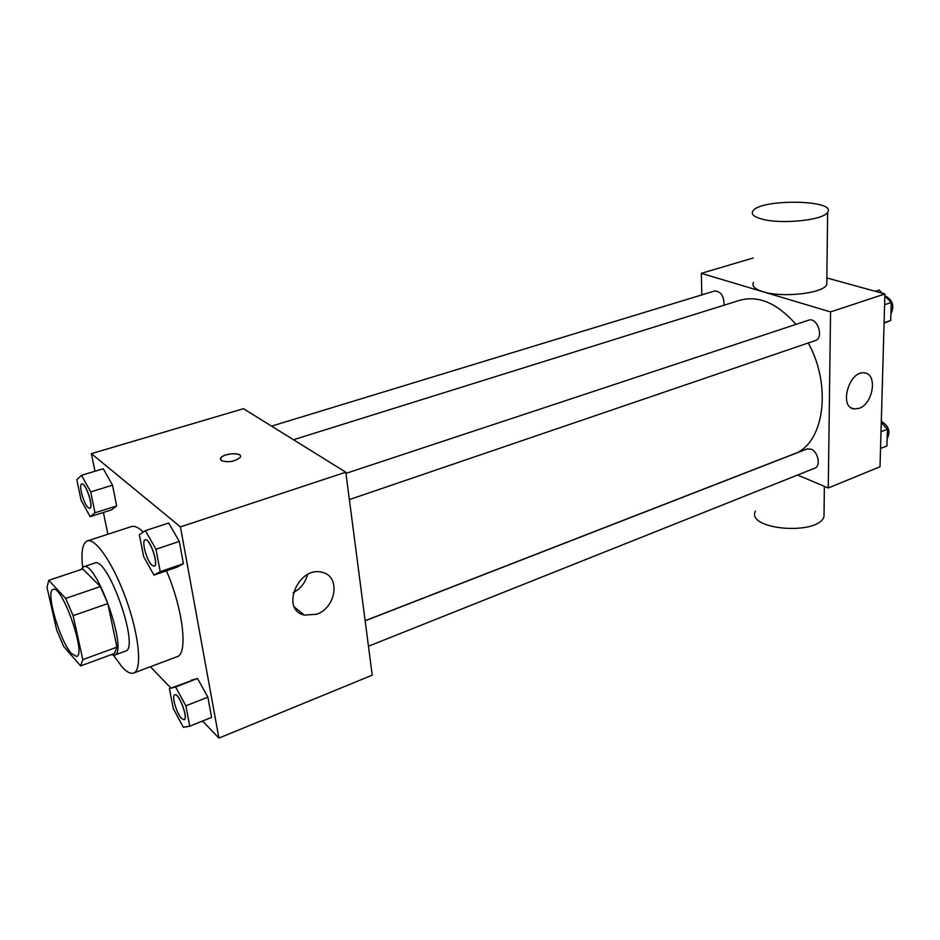 <?xml version="1.0" encoding="UTF-8"?>
<svg xmlns="http://www.w3.org/2000/svg" width="940" height="940" viewBox="0 0 940 940"><rect width="100%" height="100%" fill="white"/><g stroke="black" fill="none" stroke-linecap="round" stroke-linejoin="round"><path stroke-width="1.41" d="M71.499 653.559C59.737 641.139 45.144 590.637 53.098 589.439C61.97 584.292 86.715 654.98 76.575 656.473L71.499 653.559M82.802 659.61L73.109 615.677L65.671 598.428L48.774 580.321L47 587.347L56.659 629.976L63.709 646.497L80.64 665.908L82.802 659.61L116.936 647.167L107.83 603.574L73.109 615.677M116.936 647.167L114.433 653.511L80.64 665.908M107.83 603.574L100.369 586.56L82.79 568.97L48.774 580.321M111.108 654.734L114.375 655.215C128.921 652.9 96.244 559.582 83.437 566.844L81.063 569.546M83.437 566.844L94.623 563.107C107.771 555.752 140.319 648.694 125.455 651.15L114.375 655.215M100.369 586.56L65.671 598.428M82.673 567.231C80.946 551.827 82.508 543.05 87.338 540.923C95.786 537.657 114.328 565.316 126.841 601.248C139.472 637.132 142.234 670.326 133.597 673.04C130.59 674.05 126.794 672.088 122.212 667.153L113.54 655.38M87.338 540.923L131.435 526.588C134.585 525.613 138.521 527.434 143.244 532.087M166.439 570.803C183.206 609.461 188.235 654.205 177.002 656.731L133.597 673.04M90.134 516.671L111.555 509.88L116.677 505.92L112.53 485.181L103.247 468.743L81.498 475.311L76.798 479.706L81.11 500.221L90.134 516.671L95.011 512.77L90.687 491.914L81.498 475.311M153.984 575.092L176.861 567.22L183.406 563.706L179.317 541.417L168.66 523.028L145.406 530.654L139.355 534.66L143.656 556.692L153.984 575.092L160.246 571.673L155.97 549.254L145.406 530.654M202.558 721.039L218.926 738.088L180.433 526.882L91.38 453.656L94.975 471.245M103.412 512.465L107.865 534.249M150.4 666.73L170.904 688.068M189.751 726.185L211.594 717.396L207.881 697.163L197.518 678.492L169.4 688.644L173.312 708.678L183.382 727.325L189.751 726.185L185.873 705.834L175.58 686.964L169.4 688.644M218.926 738.088L372.228 675.167L345.803 472.209L243.484 408.689L91.38 453.656M345.803 472.209L180.433 526.882M316.557 614.255L304.325 615.113C279.885 609.825 298.474 565.257 322.22 572.389C340.797 576.032 336.356 607.734 316.557 614.255M221.288 460.6L220.63 458.191C223.156 452.986 243.66 452.093 240.252 457.334C234.812 461.669 228.491 462.762 221.288 460.6M220.383 459.355L220.642 458.191C222.721 453.703 240.323 451.929 240.499 456.182M307.545 574.575C305.43 582.647 300.659 588.687 293.233 592.682M293.492 439.732L739.945 300.248C758.674 295.195 777.333 303.244 795.945 324.394M808.271 342.971C832.534 386.74 823.652 444.409 793.783 453.997L365.131 620.682M368.457 646.227L814.839 468.144C821.102 466.193 818.117 451.529 810.938 449.12L807.002 448.968L365.143 620.811M271.566 426.126L714.647 290.989C720.957 291.4 724.082 296.147 724.023 305.23M345.955 473.384L808.565 320.211C817.307 316.745 824.357 338.071 815.297 340.574L349.363 499.598M797.567 475.029L828.258 487.989L830.561 311.927L701.334 273.34L701.827 294.901M753.21 257.995L701.334 273.34M828.258 487.989L880.016 466.757L884.916 293.962L826.859 277.958M884.916 293.962L830.561 311.927M859.148 408.336L854.284 408.959C838.504 407.702 849.09 369.996 864.495 372.933C877.831 373.826 873.154 403.906 859.148 408.336M826.824 280.978L826.777 284.632C823.275 293.433 782.104 298.027 762.951 291.705C754.82 289.12 751.648 286.03 753.422 282.423M755.408 511.113C745.831 529.749 818.094 535.941 824.004 516.636L824.063 511.701M762.505 219.232C754.221 217.058 750.99 214.379 752.799 211.195C759.132 198.669 836.976 199.515 827.635 212.264C824.086 220.042 782.057 224.554 762.505 219.232M880.533 448.486L886.914 445.913L887.419 429.216L881.262 422.518M887.419 429.216L881.003 431.754M881.297 421.332C888.793 425.855 890.744 431.695 887.125 438.851M884.082 323.219L890.709 320.446L891.249 302.492L884.857 295.924M882.225 293.221L879.135 290.049L875.305 291.306M890.709 320.446L884.093 322.714M891.249 302.492L884.611 304.724M884.857 295.748C892.648 299.848 894.668 305.911 890.909 313.948M174.84 694.825L174.875 694.813C178.87 692.51 188.67 718.689 184.193 719.735L181.573 718.501C176.591 713.589 171.397 695.541 174.793 694.848C178.788 692.545 188.576 718.724 184.111 719.77L184.193 719.735M211.594 717.396L207.881 697.163L197.518 678.492L175.58 686.964M197.518 678.492L191.09 680.278M207.881 697.163L185.873 705.834M145.16 539.865C149.683 537.598 159.166 565.293 154.172 566.221L152.01 565.363C146.71 561.074 141.165 540.512 145.16 539.865L145.254 539.83C149.777 537.562 159.26 565.257 154.266 566.186L154.219 566.209M176.861 567.22L183.406 563.706L160.246 571.673M183.406 563.706L179.317 541.417L155.97 549.254M179.317 541.417L168.66 523.028M81.827 483.983L81.874 483.971C85.681 482.126 94.059 507.612 89.852 508.235L88.148 507.612C83.613 503.969 78.337 484.429 81.792 484.006C85.599 482.149 93.977 507.647 89.77 508.27M111.555 509.88L116.677 505.92L95.011 512.77M116.677 505.92L112.53 485.181L90.687 491.914M112.53 485.181L103.247 468.743M294.502 607.181L304.325 615.113M824.368 486.344L824.004 516.636M826.777 284.632L827.635 212.264M851.299 407.878L854.284 408.959"/></g></svg>
